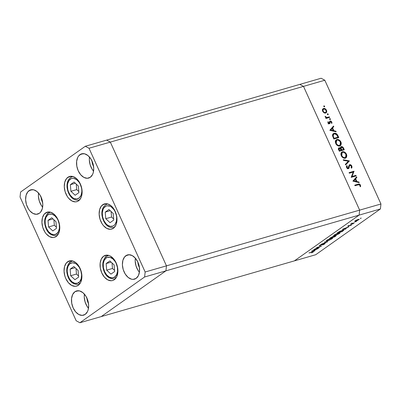 <?xml version="1.0" encoding="UTF-8"?>
<svg xmlns="http://www.w3.org/2000/svg" width="401" height="401" viewBox="0 0 401 401"><rect width="100%" height="100%" fill="white"/><g stroke="black" fill="none" stroke-linecap="round" stroke-linejoin="round"><path stroke-width="0.6" d="M106.621 140.119L110.325 142.104L166.46 265.853L165.919 270.84L101.197 316.605L294.379 260.881L101.197 316.605L165.919 270.84L359.101 215.116L294.379 260.881L315.687 254.735L380.409 208.971L359.101 215.116L294.379 260.881L359.101 215.116L165.919 270.84L166.46 265.853L359.642 210.129L359.101 215.116L294.379 260.881L315.687 254.735L380.409 208.971L380.95 203.984L324.815 80.235L303.507 86.38L359.642 210.129L359.101 215.116L380.409 208.971L380.95 203.984L166.46 265.853L110.325 142.104L303.507 86.38L359.642 210.129L380.95 203.984L324.815 80.235L321.111 78.25L324.815 80.235L303.507 86.38L299.803 84.395L303.507 86.38L359.642 210.129L359.101 215.116L359.642 210.129L303.507 86.38L110.325 142.104L106.621 140.119L110.325 142.104L106.621 140.119L299.803 84.395L85.313 146.265L20.591 192.029L20.05 197.016L76.185 320.765L79.889 322.75L144.611 276.986L145.152 271.998L89.017 148.25L85.313 146.265L106.621 140.119M67.639 261.758A13.103 8.491 73.9 0 1 69.343 260.931A13.103 8.491 73.9 0 1 80.681 269.793A13.103 8.491 73.9 0 1 78.31 285.286L76.812 286.048L75.162 286.329L71.684 285.422L68.401 282.705L65.809 278.59L64.907 276.194L64.055 271.196L64.556 266.555L66.34 262.971L69.137 260.996L72.516 260.926L75.964 262.775L78.957 266.259L80.135 268.459L81.634 273.347L81.809 278.259L80.646 282.454L78.31 285.286A13.103 8.491 73.9 0 1 76.606 286.113A13.103 8.491 73.9 0 1 65.263 277.256A13.103 8.491 73.9 0 1 67.639 261.758L71.223 260.725L67.639 261.758M45.513 212.986A13.103 8.491 73.9 0 1 47.218 212.159A13.103 8.491 73.9 0 1 58.556 221.021A13.103 8.491 73.9 0 1 56.185 236.515L54.686 237.277L53.037 237.557L49.559 236.65L46.275 233.933L44.867 232.014L42.782 227.422L41.93 222.425L42.431 217.783L44.22 214.199L47.012 212.224L50.391 212.154L53.839 214.004L56.832 217.487L58.917 222.079L59.769 227.076L59.268 231.718L57.483 235.302L56.185 236.515A13.103 8.491 73.9 0 1 54.481 237.342A13.103 8.491 73.9 0 1 43.143 228.485A13.103 8.491 73.9 0 1 45.513 212.986L49.102 211.954L45.513 212.986M67.864 177.302A13.103 8.491 73.9 0 1 69.568 176.475A13.103 8.491 73.9 0 1 80.907 185.337A13.103 8.491 73.9 0 1 78.536 200.831L77.037 201.593L75.388 201.873L71.909 200.966L68.626 198.249L67.218 196.33L65.132 191.738L64.28 186.741L64.782 182.099L66.566 178.515L69.363 176.54L72.741 176.47L76.19 178.32L79.182 181.803L81.268 186.395L82.12 191.392L81.619 196.034L80.872 197.999L78.536 200.831A13.103 8.491 73.9 0 1 76.832 201.658A13.103 8.491 73.9 0 1 65.493 192.801A13.103 8.491 73.9 0 1 67.864 177.302L71.453 176.27L67.864 177.302M102.731 204.736A13.103 8.491 73.9 0 1 104.435 203.914A13.103 8.491 73.9 0 1 115.774 212.771A13.103 8.491 73.9 0 1 113.403 228.264L111.904 229.026L110.255 229.307L106.776 228.4L103.493 225.683L102.085 223.763L99.999 219.172L99.147 214.174L99.648 209.533L101.433 205.949L104.23 203.974L107.608 203.909L111.057 205.753L114.049 209.242L116.135 213.828L116.987 218.826L116.485 223.472L115.739 225.432L113.403 228.264A13.103 8.491 73.9 0 1 111.699 229.091A13.103 8.491 73.9 0 1 100.36 220.234A13.103 8.491 73.9 0 1 102.731 204.736L106.32 203.703L102.731 204.736M103.643 256.179A13.103 8.491 73.9 0 1 105.348 255.352A13.103 8.491 73.9 0 1 116.691 264.214A13.103 8.491 73.9 0 1 114.315 279.708L112.816 280.469L111.172 280.75L107.689 279.843L104.405 277.126L101.819 273.011L100.32 268.119L100.14 263.206L101.308 259.011L103.643 256.179L105.142 255.417L108.521 255.347L110.27 256.044L113.553 258.765L116.145 262.881L117.638 267.768L117.819 272.68L116.651 276.875L114.315 279.708A13.103 8.491 73.9 0 1 112.611 280.535A13.103 8.491 73.9 0 1 101.273 271.678A13.103 8.491 73.9 0 1 103.643 256.179L107.232 255.146L103.643 256.179M74.927 291.727A12.616 8.18 73.9 0 1 76.566 290.936A12.616 8.18 73.9 0 1 87.488 299.467A12.616 8.18 73.9 0 1 85.202 314.389L82.175 315.392L78.822 314.519L75.659 311.898L73.167 307.938L71.729 303.231L71.553 298.494L72.676 294.459L74.927 291.727L76.37 290.996L79.624 290.931L82.947 292.71L85.829 296.068L87.834 300.484L88.656 305.296L88.17 309.767L87.453 311.662L85.202 314.389A12.616 8.18 73.9 0 1 83.563 315.181A12.616 8.18 73.9 0 1 72.641 306.655A12.616 8.18 73.9 0 1 74.927 291.727L78.38 290.735L74.927 291.727M79.999 154.626A12.616 8.18 73.9 0 1 81.644 153.834A12.616 8.18 73.9 0 1 92.561 162.36A12.616 8.18 73.9 0 1 90.275 177.287L87.248 178.29L83.894 177.417L80.731 174.796L78.24 170.831L76.802 166.124L76.626 161.392L77.749 157.357L78.751 155.794L81.443 153.894L84.696 153.829L88.019 155.608L90.902 158.961L92.907 163.382L93.729 168.194L93.243 172.666L92.526 174.555L90.275 177.287A12.616 8.18 73.9 0 1 88.636 178.079A12.616 8.18 73.9 0 1 77.714 169.548A12.616 8.18 73.9 0 1 79.999 154.626L83.453 153.628L79.999 154.626M125.854 255.718A12.616 8.18 73.9 0 1 127.498 254.926A12.616 8.18 73.9 0 1 138.42 263.452A12.616 8.18 73.9 0 1 136.134 278.374L133.102 279.382L131.438 279.176L128.114 277.397L125.232 274.038L123.227 269.622L122.405 264.81L122.891 260.339L124.611 256.886L127.302 254.986L128.886 254.715L132.24 255.587L135.403 258.209L137.894 262.169L139.332 266.876L139.508 271.612L138.385 275.647L136.134 278.374A12.616 8.18 73.9 0 1 134.49 279.171A12.616 8.18 73.9 0 1 123.573 270.64A12.616 8.18 73.9 0 1 125.854 255.718L129.312 254.72L125.854 255.718M29.067 190.64A12.616 8.18 73.9 0 1 30.712 189.843A12.616 8.18 73.9 0 1 41.629 198.375A12.616 8.18 73.9 0 1 39.348 213.297L36.316 214.299L32.967 213.427L29.804 210.811L28.446 208.961L26.441 204.54L25.619 199.728L26.105 195.257L27.824 191.808L30.511 189.904L33.764 189.838L37.087 191.618L39.97 194.976L41.975 199.397L42.797 204.209L42.311 208.68L40.596 212.129L39.348 213.297A12.616 8.18 73.9 0 1 37.704 214.094A12.616 8.18 73.9 0 1 26.787 205.563A12.616 8.18 73.9 0 1 29.067 190.64L32.526 189.643L29.067 190.64M86.902 297.823L87.473 301.151L88.516 303.627A8.737 5.664 73.9 0 1 86.917 298.078M91.974 160.716L92.546 164.049L93.588 166.525A8.737 5.664 73.9 0 1 91.989 160.976M137.834 261.808L138.4 265.141L139.443 267.612A8.737 5.664 73.9 0 1 137.844 262.069M41.047 196.731L41.614 200.059L42.656 202.535A8.737 5.664 73.9 0 1 41.057 196.986M166.46 265.853L110.325 142.104L89.017 148.25L110.325 142.104L166.46 265.853L145.152 271.998L144.611 276.986L165.919 270.84L166.46 265.853L165.919 270.84L144.611 276.986L79.889 322.75L101.197 316.605L165.919 270.84L101.197 316.605L79.889 322.75L76.185 320.765L20.05 197.016L20.591 192.029L85.313 146.265L89.017 148.25L145.152 271.998L166.46 265.853M38.566 193.071L38.401 196.039L39.228 200.851L41.233 205.272L42.636 207.177A12.616 8.18 -106.1 0 1 38.566 193.071M135.353 258.154A12.616 8.18 -106.1 0 0 139.423 272.254L138.019 270.354L136.014 265.933L135.192 261.121L135.353 258.154M89.498 157.062A12.616 8.18 -106.1 0 0 93.563 171.162L92.16 169.262L90.155 164.841L89.333 160.029L89.498 157.062M84.426 294.164L84.26 297.131L85.082 301.943L87.087 306.364L88.491 308.269A12.616 8.18 -106.1 0 1 84.426 294.164M299.803 84.395L321.111 78.25L299.803 84.395L303.507 86.38L299.803 84.395M315.121 249.041L319.021 247.918L313.717 249.587L320.153 246.675L316.574 247.567L321.547 246.134L315.121 249.041L321.547 246.134L316.574 247.567L320.153 246.675L313.717 249.587L319.021 247.918L315.121 249.041M324.519 243.522L325.156 243.472L324.9 243.813L322.584 244.996L324.369 243.713L320.178 245.577L319.336 245.768L319.517 245.432L321.432 244.43L319.913 245.382L320.584 245.307L324.519 243.522L320.158 245.457L321.432 244.43L319.602 245.372C319.096 245.748 319.176 245.853 319.843 245.688L324.178 243.758L324.294 244.029L322.584 244.996L324.805 243.883L324.625 243.492L324.805 243.883C325.371 243.452 325.276 243.332 324.519 243.522C325.276 243.332 325.371 243.452 324.805 243.883M327.833 241.688L321.241 244.269L326.755 242.009L324.429 242.014L327.833 241.688L324.429 242.014L326.755 242.009L321.241 244.269L327.833 241.688M332.013 238.785L328.604 240.525L326.118 241.016L327.181 240.029L330.188 238.555L332.479 237.968L332.645 238.204L332.013 238.785L332.66 238.069L331.341 238.164L326.755 240.314L326.123 241.026L327.462 240.916L332.013 238.785M339.436 233.532L336.033 235.277L333.547 235.763L334.855 234.625L337.923 233.187L339.998 232.74L339.436 233.532L340.088 232.816L338.77 232.911L334.183 235.061L333.552 235.773L334.89 235.668L339.436 233.532M345.542 229.166L342.334 229.352L349.065 226.675L344.875 228.966L345.908 228.906L345.542 229.166L345.908 228.906L344.875 228.966L349.065 226.675L342.334 229.352L345.542 229.166M361.201 218.119L360.273 218.48L361.095 218.024M355.497 221.372L354.534 221.402L355.722 220.48L358.123 219.437L359.256 219.372L355.887 221.247L359.251 219.317L356.639 220.019L354.534 221.387L355.497 221.372M356.389 221.522L355.461 221.878L356.283 221.422M354.634 222.735L350.669 224.019L352.018 223.091L352.123 223.422L354.634 222.735L352.228 223.402L352.018 223.091L350.669 224.019L354.634 222.735M353.391 223.643L352.464 224.004L353.286 223.542M348.133 226.184L347.742 226.069L349.076 225.337L348.359 225.979L351.837 224.615L350.304 225.618L351.111 224.871L348.133 226.184L351 224.901L350.304 225.618L351.572 224.926L351.316 224.67L348.444 225.953L349.076 225.337L347.862 225.974L348.133 226.184L347.862 225.974M342.644 230.199L343.963 230.159L342.018 231.658L337.046 233.091L339.562 231.452L342.644 230.199L339.156 231.673L337.046 233.091L342.018 231.658L343.968 230.064L342.644 230.199M333.386 236.64L332.755 236.64L329.622 238.339L334.589 236.906L335.597 236.199L335.396 235.758L335.597 236.199L334.589 236.906L329.622 238.339L332.449 236.735L335.642 235.698L336.058 235.718L335.597 236.199C336.279 235.708 336.203 235.562 335.371 235.768L333.386 236.58M314.595 251.046L311.432 251.201L318.118 248.555L315.612 249.658L313.928 250.851L314.96 250.79L314.595 251.046L314.96 250.79L313.928 250.851L315.612 249.658L318.118 248.555L311.432 251.201L314.595 251.046M313.191 252.094L313.051 251.783L313.191 252.094C313.702 251.663 313.412 251.622 312.314 251.983L308.955 252.951L311.933 252.234C312.695 251.978 312.95 251.973 312.7 252.229L308.955 252.951L313.376 251.728L311.722 252.891L313.497 251.763M352.013 176.485L355.918 175.362L356.168 175.909L351.196 177.342L353.226 172.069L349.316 173.197L349.065 172.651L354.038 171.217L352.013 176.485L354.038 171.217L349.065 172.651L349.316 173.197L353.226 172.069L351.196 177.342L356.168 175.909L355.918 175.362L354.925 176.265L355.918 175.362L352.013 176.485L351.211 177.052L352.013 176.485M349.697 164.686L348.624 167.548L347.552 168.565L348.163 168.134L347.126 167.423L346.7 167.723L347.126 167.423L347.226 166.044L346.399 166.631L347.226 166.044L346.695 165.638L346.589 167.508L348.434 168.676L349.035 168.114L348.188 168.716L349.035 168.114L349.256 166.921L348.654 167.347L349.256 166.921L349.552 165.593L348.81 166.119L349.938 165.232L351.326 166.184L351.101 167.763L351.587 168.204L351.832 166.039C351.301 165.022 350.589 164.57 349.697 164.686L349.196 165.042L350.289 164.671L351.752 165.874L352.028 167.247L351.587 168.204L351.101 167.763L351.326 166.184L350.128 165.207L349.507 165.693L348.795 168.47L347.652 168.61L346.74 167.788L346.399 166.741L346.695 165.638L347.226 166.044L347.211 167.583L348.163 168.134L349.426 164.811M349.356 160.891L345.592 164.986L345.321 164.4L348.319 161.232L343.477 160.33L343.211 159.743L349.356 160.891L343.211 159.743L343.477 160.33L348.319 161.232L345.321 164.4L345.592 164.986L349.391 160.971L345.477 164.736L349.391 160.971L348.294 161.643L349.356 160.891M346.464 154.195L346.835 155.483L346.539 157.207L345.812 157.959L344.795 158.25L343.637 158.059L342.314 157.232L341.411 156.064L340.875 154.455L341.487 152.28L342.935 151.663L345.221 152.535L346.464 154.195C345.426 152.28 344.073 151.468 342.399 151.753L341.737 152.064L341.256 155.753C342.304 157.653 343.657 158.455 345.331 158.159L345.968 157.859L346.464 154.195L346.023 154.505L346.464 154.195M340.93 141.994L341.301 143.282L341 145.002L340.279 145.758L339.261 146.049L338.103 145.859L336.685 144.936L335.336 142.255L335.421 141.032L335.953 140.079L337.396 139.463L339.687 140.335L340.93 141.994C339.893 140.079 338.539 139.267 336.86 139.553L336.203 139.864L335.722 143.553C336.77 145.453 338.123 146.255 339.797 145.959L340.429 145.658L340.93 141.994L340.489 142.305L340.93 141.994M336.158 131.799L329.838 130.26L333.532 126.009L333.802 126.606L332.619 127.964L333.873 130.731L335.888 131.202L336.158 131.799L335.888 131.202L333.873 130.731L332.619 127.964L333.802 126.606L333.532 126.009L329.873 130.34L336.158 131.799M323.993 105.854L323.808 106.481L324.454 106.872L324.64 106.245L323.973 106.716L324.64 106.245L324.529 106.836L323.928 106.671L323.767 106.09L324.078 105.839L324.584 106.145L323.893 105.904M325.622 113.077C326.715 112.616 326.99 111.668 326.444 110.23L326.058 110.501L326.444 110.23C325.712 108.851 324.74 108.26 323.532 108.465L322.514 109.448L322.685 111.313L324.058 112.841L325.622 113.077L324.058 112.841L322.8 111.553L322.414 110.345L322.675 109.102L323.532 108.465L324.75 108.551L325.913 109.378L326.62 110.691L326.65 112.019L325.622 113.077L326.078 112.866M327.577 113.754L327.391 114.38L328.038 114.771L328.218 114.145L327.552 114.616L328.218 114.145L328.113 114.736L327.331 114.18L327.662 113.739L328.168 114.044L327.477 113.804M329.381 116.861L329.627 117.408L325.998 118.455L325.747 117.909L326.284 117.754L325.391 117.162L325.101 116.325L326.71 117.463L329.381 116.861L326.87 117.473L325.101 116.325L325.191 116.836L326.284 117.754L325.747 117.909L325.998 118.455L329.627 117.408L329.381 116.861L328.319 117.608L329.381 116.861M329.777 118.601L329.592 119.232L330.239 119.618L330.419 118.992L329.752 119.463L330.419 118.992L330.314 119.588L329.532 119.027L329.777 118.601L330.369 118.896L329.672 118.651M329.442 123.829L328.163 123.302L327.973 121.688L328.454 121.969L328.484 122.962L329.076 123.302L329.437 123.042L329.863 121.112L330.584 120.952L331.381 121.398L331.908 122.35L331.863 123.398L331.361 123.132L331.171 121.859L330.399 121.518L329.953 123.368L329.442 123.829L329.908 123.463L330.399 121.518L331.341 122.135L331.361 123.132L331.863 123.398L331.777 121.979L330.133 120.977L329.667 121.348L329.176 123.287L328.424 122.851L328.454 121.969L327.973 121.688L327.978 122.977L329.442 123.829L329.908 123.463L329.361 123.849L329.908 123.463M334.088 133.277L335.732 133.332L336.82 133.994L338.785 137.583L333.812 139.017L332.524 135.568L332.695 134.44L333.261 133.693L334.088 133.277L333.356 133.623L332.554 135.799L333.812 139.017L338.785 137.583L337.923 135.693L337.482 136.004L337.923 135.693C337.02 133.739 335.742 132.931 334.088 133.277L333.025 134.029L334.088 133.277M341.276 146.596L340.695 147.002L341.276 146.596L340.133 148.42L340.534 148.134L339.156 147.738L338.629 148.109L339.156 147.738C338.354 148.149 338.233 148.911 338.805 150.029L339.346 151.222L344.319 149.784L343.567 148.134L343.131 148.445L343.567 148.134L344.319 149.784L339.346 151.222L338.534 149.322L338.524 148.305L339.321 147.698L340.534 148.134L340.614 147.142L341.171 146.631L342.589 146.881L343.567 148.134C343.02 146.987 342.253 146.47 341.276 146.596L340.93 146.761M359.216 182.635L352.9 181.097L356.594 176.846L356.86 177.442L355.677 178.801L356.93 181.568L358.945 182.034L359.216 182.635L358.945 182.034L356.93 181.568L355.677 178.801L356.86 177.442L356.594 176.846L352.9 181.097L359.216 182.635M359.963 185.232L359.04 184.6L354.99 185.708L354.745 185.162L359.371 184.054L360.489 185.117L360.579 186.751L360.053 186.54L359.963 185.232L360.053 186.54L360.579 186.751L360.489 185.117C359.817 184.049 359.02 183.738 358.098 184.194L354.745 185.162L354.99 185.708L358.299 184.756L359.963 185.232M322.635 109.177L323.391 109.202M325.667 112.405L325.447 113.122L325.667 112.405M323.687 109.298L322.469 109.217M323.131 111.187C322.735 110.09 322.95 109.363 323.782 109.012C324.7 108.856 325.442 109.308 326.003 110.36C326.414 111.458 326.208 112.18 325.376 112.531L324.609 113.072L325.376 112.531C324.454 112.686 323.707 112.24 323.131 111.187L322.755 111.458L323.131 111.187L323.823 112.1L324.765 112.561L325.642 112.42L326.213 111.408L325.592 109.714L324.073 108.962L323.046 109.674L323.131 111.187M322.364 109.929L323.782 109.012M324.655 113.122L325.376 112.531M325.823 118.074L326.284 117.754L325.823 118.074M325.186 116.821L325.622 116.516L325.186 116.821M325.321 117.067L325.682 116.811L325.321 117.067M325.873 118.18L326.87 117.473L325.873 118.18M325.807 118.225L327.101 117.964L328.158 117.212L327.101 117.964L328.389 117.764L325.807 118.225M327.848 122.4L328.454 121.969L327.848 122.4M328.043 123.117L328.424 122.851L328.043 123.117M328.594 123.698L329.176 123.287L328.594 123.698M329.437 123.042L329.176 123.287M330.133 120.977L329.667 121.348M329.557 121.709L329.903 121.839M331.386 122.255L331.777 121.979L331.386 122.255M330.123 121.769L330.399 121.518M329.462 122.972L330.053 122.551L329.462 122.972M329.993 121.889L329.522 121.704M332.609 127.067L332.74 127.358L333.802 126.606L331.612 128.841L332.74 127.358L332.609 127.067M333.301 131.132L333.873 130.731L333.301 131.132M335.316 131.603L335.888 131.202L335.316 131.603M330.098 130.39L331.176 129.152L330.098 130.39M330.825 130.024L332.239 128.4L331.176 129.152L332.239 128.4L333.226 130.581L332.66 130.987L333.226 130.581L330.825 130.024L330.259 130.425L330.825 130.024L333.226 130.581L332.239 128.4L330.825 130.024M337.401 137.628L337.542 137.944L337.401 137.628M332.905 134.069L334.038 133.939L333.336 134.566L333.166 135.979L332.675 136.325L333.166 135.979L333.772 134.089L334.334 133.824L336.79 134.776L338.023 137.182L333.637 138.631L334.073 138.325L333.878 137.894L333.442 138.205L333.878 137.894L333.166 135.979L334.073 138.325L338.023 137.182L336.965 137.934L333.742 138.866L336.965 137.934L338.023 137.182L336.244 134.225L334.945 133.744L334.038 133.939M334.098 133.944L332.845 134.089M332.464 135.057L332.975 134.686M333.772 134.089L332.544 134.977M335.757 140.32L336.86 139.553L335.802 140.305L336.79 140.225M339.627 146.185L340.193 145.057L339.817 145.954M336.91 140.245L335.672 140.345M339.206 145.733L338.69 146.094M335.316 141.287L335.652 141.022M336.223 143.378L336.604 140.34L337.111 140.099C338.489 139.884 339.597 140.571 340.429 142.165L340.048 145.172L338.69 146.019L339.547 145.413C338.173 145.633 337.066 144.951 336.223 143.378L335.787 143.688L336.223 143.378L337.457 144.916L338.875 145.483L340.269 144.982L340.75 143.718L339.998 141.423L338.023 140.059L336.905 140.175L336.128 140.896L335.898 142.099L336.223 143.378M336.604 140.34L335.376 141.227M338.81 146.034L340.048 145.172M339.156 147.738L338.865 147.874M338.479 148.44L338.97 148.55M340.554 147.297L341.091 147.398M342.935 149.829L343.076 150.144L342.935 149.829M341.196 147.443L340.86 147.327M339.141 148.641L338.429 148.44M342.499 150.134L340.574 150.505L341.712 149.919L341.547 149.558L341.111 149.864L341.547 149.558L341.086 148.395L340.529 148.791L341.086 148.395L341.522 147.142L343.206 148.606L343.557 149.388L342.499 150.134L343.557 149.388L341.712 149.919L340.649 150.671L342.499 150.134M340.138 150.816L339.276 151.067L341.201 150.064L340.138 150.816M338.163 149.122L339.226 148.37L339.025 149.057L339.607 150.525L339.271 149.784L338.835 150.089L339.271 149.784L339.416 148.28L341.201 150.064L339.171 150.836L341.201 150.064L340.404 148.641L339.416 148.28M340.264 147.989L341.522 147.142L341.025 147.989L341.712 149.919L343.557 149.388L342.544 147.518L341.522 147.142M341.291 152.52L342.399 151.753L341.336 152.505L342.329 152.425M345.161 158.385L345.727 157.257L345.351 158.154M342.444 152.445L341.206 152.545M344.745 157.934L344.223 158.295M340.855 153.488L341.186 153.222M341.757 155.578L342.138 152.54L342.644 152.305C344.023 152.084 345.131 152.771 345.963 154.365L345.582 157.377L344.223 158.22L345.081 157.613C343.707 157.834 342.599 157.152 341.757 155.578L341.321 155.889L341.757 155.578L342.99 157.117L344.409 157.683L345.802 157.182L346.289 155.919L345.532 153.623L343.557 152.26L342.439 152.375L341.662 153.097L341.436 154.305L341.757 155.578M342.138 152.54L340.91 153.428M344.344 158.235L345.582 157.377M347.988 161.583L348.329 161.718L347.988 161.583M351.832 166.039L351.386 166.355L351.832 166.039M349.552 165.593L349.938 165.232M348.815 166.009L348.489 166.345M348.434 168.676L348.695 168.55M347.266 168.806L348.163 168.134M349.246 173.042L352.975 171.964L354.038 171.217L353.035 172.089L354.093 171.337L353.015 172.129L349.246 173.042M351.166 177.177L354.855 176.109L351.166 177.177M355.672 177.904L355.802 178.189L356.86 177.442L354.674 179.678L355.802 178.189L355.672 177.904M356.364 181.969L356.93 181.568L356.364 181.969M358.379 182.44L358.945 182.034L358.379 182.44M353.161 181.227L354.238 179.989L353.161 181.227M353.888 180.861L355.301 179.237L354.238 179.989L355.301 179.237L356.288 181.417L355.717 181.818L356.288 181.417L353.888 180.861L353.321 181.262L353.888 180.861L356.288 181.417L355.301 179.237L353.888 180.861M358.314 184.801L354.92 185.558L357.04 184.946L358.098 184.194L357.04 184.946L358.213 184.781M360.033 185.432L360.489 185.117L360.033 185.432M354.995 220.936L355.111 221.182L357.973 219.618C358.79 219.407 358.905 219.527 358.324 219.969L355.832 221.136C355.015 221.347 354.89 221.232 355.456 220.796L355.106 221.146L355.356 221.237L357.156 220.62L358.634 219.708L357.973 219.618C358.79 219.407 358.905 219.527 358.324 219.969M351.602 223.332L351.537 223.628M351.572 224.926L351.316 224.67M343.321 229.061L345.878 228.049L344.549 228.986L343.276 228.966L344.549 228.986L345.878 228.049L343.321 229.061M341.842 231.567L337.817 232.545L342.309 230.435C343.181 230.184 343.482 230.224 343.206 230.55L341.842 231.567L343.291 230.299L341.266 230.791L337.893 232.705L341.842 231.567M343.196 230.059L343.206 230.55M334.71 234.906L338.384 233.031L339.482 233.061L338.915 233.693L335.221 235.432L334.173 235.512L334.645 234.755L334.254 235.572L336.153 235.111L338.75 233.803L339.356 232.996L336.975 233.683L334.71 234.906M335.597 236.199C336.279 235.708 336.203 235.562 335.371 235.768L335.035 236.004L335.437 235.968M332.434 236.871L330.464 237.958L332.434 236.871C332.975 236.77 332.925 236.926 332.279 237.342L330.389 237.798L332.058 237.497L332.81 236.911L332.434 236.871C332.975 236.77 332.925 236.926 332.279 237.342M335.035 236.004L332.564 237.352L335.035 236.004C335.597 235.893 335.547 236.054 334.89 236.485L332.494 237.186L334.414 236.821L335.447 235.999M327.281 240.154L330.955 238.284L332.053 238.314L331.487 238.941L327.792 240.68L326.745 240.765L327.216 240.009L326.825 240.826L328.479 240.46L331.326 239.056L331.993 238.264L330.068 238.72L327.281 240.154M324.178 243.758L324.294 244.029M319.677 245.322L319.843 245.688L319.677 245.322M319.602 245.372C319.096 245.748 319.176 245.853 319.843 245.688M312.374 250.941L314.93 249.933L313.602 250.871L312.329 250.846L313.602 250.871L314.93 249.933L312.374 250.941M312.765 251.858L312.7 252.229M357.973 219.618L355.456 220.796M57.784 234.911A1.554 1.153 -125.3 0 1 56.581 233.843A10.581 6.857 73.9 0 1 46.486 228.43A10.581 6.857 73.9 0 1 47.96 214.841A1.554 1.153 -125.3 0 1 48.185 213.257A1.554 1.153 -125.3 0 1 48.466 213.121A12.135 7.865 73.9 0 1 50.045 212.355A12.135 7.865 73.9 0 1 50.631 212.224M57.338 235.472A12.135 7.865 73.9 0 1 56.767 235.673L57.293 235.522M48.466 213.121A1.554 1.153 54.7 0 0 48.185 213.257A1.554 1.153 54.7 0 0 47.96 214.841A10.581 6.857 73.9 0 1 58.055 220.254A10.581 6.857 73.9 0 1 56.581 233.843L54.04 234.68L51.228 233.948L48.576 231.753L46.486 228.43L45.278 224.485L45.133 220.515L46.075 217.131L47.96 214.841L49.173 214.229L51.899 214.174L54.686 215.663L57.102 218.48L58.055 220.254L59.263 224.199L59.408 228.169L58.466 231.552L56.581 233.843A1.554 1.153 54.7 0 0 57.333 234.715M52.812 230.936L56.521 228.314L55.985 221.718L51.729 217.748L48.015 220.37L48.556 226.966L52.812 230.936L48.556 226.966L48.015 220.37L53.002 218.936L48.015 220.37L51.729 217.748L55.985 221.718L56.521 228.314L52.812 230.936M53.899 219.773L54.351 225.297L48.556 226.966L54.351 225.297L56.436 227.242L54.351 225.297L53.899 219.773M79.909 283.682A1.554 1.153 -125.3 0 1 78.701 282.615A10.581 6.857 73.9 0 1 68.611 277.201A10.581 6.857 73.9 0 1 70.085 263.612L72.626 262.77L75.438 263.507L76.807 264.434L79.223 267.251L80.907 270.956L81.593 274.991L81.187 278.74L79.749 281.632L77.493 283.226L74.761 283.281L71.979 281.793L69.563 278.976L67.879 275.271L67.193 271.236L67.258 269.287L68.2 265.903L70.085 263.612A1.554 1.153 -125.3 0 1 70.31 262.028A1.554 1.153 -125.3 0 1 70.591 261.893A1.554 1.153 54.7 0 0 70.31 262.028A1.554 1.153 54.7 0 0 70.085 263.612A10.581 6.857 73.9 0 1 80.175 269.026A10.581 6.857 73.9 0 1 78.701 282.615A1.554 1.153 54.7 0 0 79.453 283.487M70.591 261.893A12.135 7.865 73.9 0 1 72.165 261.126A12.135 7.865 73.9 0 1 72.756 260.996M79.463 284.244A12.135 7.865 73.9 0 1 78.892 284.444L79.418 284.294M73.854 266.52L70.14 269.141L70.681 275.738L74.932 279.708L78.646 277.086L78.11 270.49L73.854 266.52L78.11 270.49L78.646 277.086L74.932 279.708L70.681 275.738L76.476 274.068L78.561 276.013L76.476 274.068L70.681 275.738L70.14 269.141L75.127 267.708L70.14 269.141L73.854 266.52M76.025 268.545L76.476 274.068L76.025 268.545M115.914 278.104A1.554 1.153 -125.3 0 1 114.711 277.036A10.581 6.857 73.9 0 1 104.616 271.622A10.581 6.857 73.9 0 1 106.09 258.033A1.554 1.153 -125.3 0 1 106.315 256.45A1.554 1.153 -125.3 0 1 106.596 256.314A12.135 7.865 73.9 0 1 108.175 255.547A12.135 7.865 73.9 0 1 108.761 255.417M115.468 278.665A12.135 7.865 73.9 0 1 114.902 278.865L115.423 278.715M106.596 256.314A1.554 1.153 54.7 0 0 106.315 256.45A1.554 1.153 54.7 0 0 106.09 258.033A10.581 6.857 73.9 0 1 116.185 263.447A10.581 6.857 73.9 0 1 114.711 277.036L112.17 277.873L109.358 277.141L106.706 274.946L104.616 271.622L103.408 267.678L103.263 263.708L104.205 260.324L106.09 258.033L107.303 257.422L110.029 257.367L112.816 258.856L115.232 261.673L116.185 263.447L117.393 267.392L117.538 271.362L116.596 274.745L114.711 277.036A1.554 1.153 54.7 0 0 115.463 277.908M110.942 274.129L114.656 271.507L114.115 264.911L109.859 260.941L106.15 263.562L106.686 270.159L110.942 274.129L106.686 270.159L106.15 263.562L111.132 262.124L106.15 263.562L109.859 260.941L114.115 264.911L114.656 271.507L110.942 274.129M112.029 262.966L112.48 268.49L106.686 270.159L112.48 268.49L114.566 270.434L112.48 268.49L112.029 262.966M114.556 227.222A12.135 7.865 73.9 0 1 113.984 227.422C107.293 228.841 102.641 221.638 101.914 214.68A1.554 0.351 -4.7 0 0 102.325 214.886A10.581 6.857 73.9 0 1 108.646 205.823A10.581 6.857 73.9 0 1 116.651 217.302L116.425 221.141L115.147 224.209L114.165 225.302L113.007 226.044L110.33 226.364L107.523 225.116L106.205 223.958L103.999 220.796L102.626 216.911L102.3 212.901L103.067 209.382L103.829 207.974L105.969 206.139L107.267 205.783L110.059 206.254L111.453 207.066L113.959 209.683L114.977 211.392L116.35 215.272L116.651 217.302A10.581 6.857 73.9 0 1 110.33 226.364A10.581 6.857 73.9 0 1 102.325 214.886A1.554 0.351 175.3 0 1 101.914 214.68A1.554 0.351 175.3 0 1 101.939 214.605M101.914 214.68C101.563 209.267 103.343 205.743 107.262 204.104A12.135 7.865 73.9 0 1 107.849 203.974M113.739 220.064L113.202 213.467L108.947 209.497L105.232 212.124L105.774 218.715L110.029 222.69L113.739 220.064L110.029 222.69L105.774 218.715L111.568 217.046L113.653 218.991L111.568 217.046L105.774 218.715L105.232 212.124L110.22 210.685L105.232 212.124L108.947 209.497L113.202 213.467L113.739 220.064M111.117 211.522L111.568 217.046L111.117 211.522M79.689 199.788A12.135 7.865 73.9 0 1 79.117 199.989C72.426 201.402 67.774 194.204 67.047 187.247A1.554 0.351 -4.7 0 0 67.458 187.447A10.581 6.857 73.9 0 1 73.779 178.385A10.581 6.857 73.9 0 1 81.784 189.863L81.809 191.848L81.042 195.367L79.298 197.868L76.842 198.966L74.05 198.495L72.656 197.683L70.15 195.066L68.325 191.472L67.759 189.478L67.433 185.468L67.684 183.608L68.962 180.54L71.102 178.706L72.401 178.35L73.779 178.385L76.586 179.633L79.092 182.249L80.11 183.954L81.483 187.838L81.784 189.863A10.581 6.857 73.9 0 1 75.463 198.926A10.581 6.857 73.9 0 1 67.458 187.447A1.554 0.351 175.3 0 1 67.047 187.247A1.554 0.351 175.3 0 1 67.072 187.172M67.047 187.247C66.696 181.833 68.476 178.31 72.396 176.671A12.135 7.865 73.9 0 1 72.982 176.54M78.872 192.625L78.335 186.034L74.08 182.059L70.365 184.686L70.907 191.282L75.162 195.252L78.872 192.625L75.162 195.252L70.907 191.282L76.701 189.613L78.786 191.558L76.701 189.613L70.907 191.282L70.365 184.686L75.353 183.247L70.365 184.686L74.08 182.059L78.335 186.034L78.872 192.625M76.25 184.084L76.701 189.613L76.25 184.084M329.286 123.232L328.224 123.984M330.274 121.578L329.211 122.33M349.777 165.307L348.72 166.059M358.689 219.563L358.579 219.312M339.482 233.061L339.346 232.765M334.173 235.512L334.018 235.181M332.053 238.314L331.918 238.019M326.745 240.765L326.594 240.435M50.571 212.204L48.2 213.247C47.228 213.447 46.14 215.257 44.942 218.675C44.441 221.131 44.571 223.698 45.333 226.38C47.253 232.921 51.062 236.019 56.767 235.673M72.691 260.976L70.325 262.018C69.353 262.219 68.265 264.028 67.067 267.447C66.566 269.903 66.696 272.469 67.458 275.151C69.373 281.692 73.188 284.79 78.892 284.444M108.701 255.397L106.33 256.44C105.358 256.64 104.27 258.45 103.072 261.868C102.571 264.324 102.701 266.891 103.468 269.572C105.383 276.114 109.192 279.211 114.902 278.865M113.984 227.422L114.511 227.272M107.262 204.104L107.789 203.954M79.117 199.989L79.644 199.833M72.396 176.671L72.922 176.52"/></g></svg>
